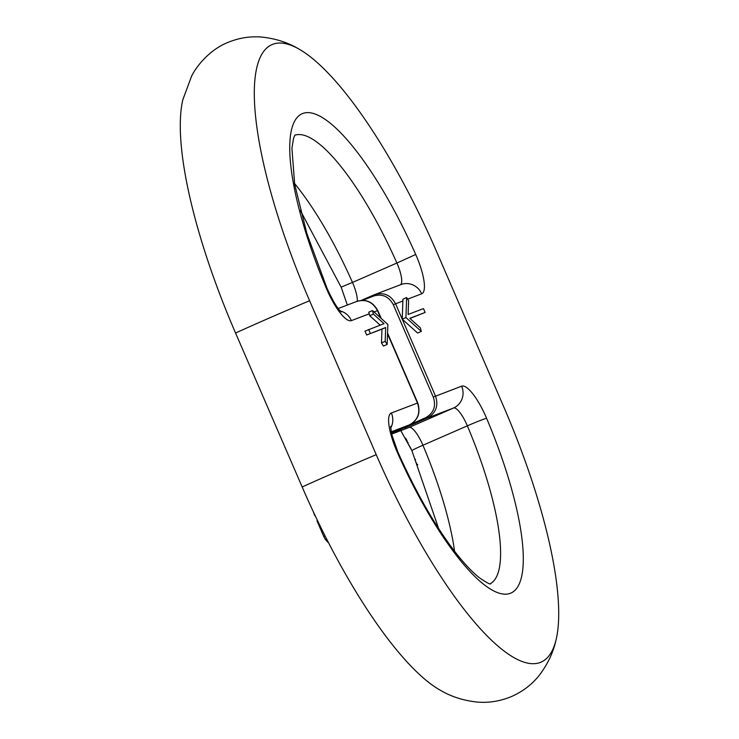 <?xml version="1.0" encoding="UTF-8"?>
<svg xmlns="http://www.w3.org/2000/svg" width="739" height="739" viewBox="0 0 739 739"><rect width="100%" height="100%" fill="white"/><g stroke="black" fill="none" stroke-linecap="round" stroke-linejoin="round"><path stroke-width="1.11" d="M556.125 639.531C553.52 651.78 548.089 663.465 539.83 674.596C532.597 683.954 523.323 691.205 511.979 696.341C500.515 701.182 488.895 703.085 477.108 702.05C463.288 700.554 450.984 696.591 440.195 690.161A252.932 68.016 -113.6 0 1 302.186 487.001L235.565 333.04A252.932 68.016 -113.6 0 1 182.875 99.608L191.521 76.32C196.398 66.131 209.691 49.929 227.122 42.751C238.595 37.929 250.216 36.045 261.994 37.098C275.776 38.604 288.044 42.566 298.805 48.977A252.932 68.016 66.4 0 0 309.604 300.708L376.225 454.661A252.932 68.016 66.4 0 0 556.125 639.531A252.932 68.016 66.4 0 0 503.435 406.099L436.814 252.138A252.932 68.016 66.4 0 0 298.805 48.977M407.651 299.147L421.673 293.799A37.744 10.152 66.4 0 0 415.724 254.493A177.545 47.739 66.4 0 0 302.704 113.492A177.545 47.739 66.4 0 0 326.462 288.57A37.744 10.152 66.4 0 0 351.394 320.624L369.214 313.826L369.703 315.719L380.151 325.142M369.703 315.719L373.407 314.103L384.012 323.673L364.974 331.137L366.636 334.989L381.971 329.132L381.481 342.933L383.449 346.064L387.153 344.448L387.864 324.439L372.493 310.565L368.789 312.181L369.214 313.826M362.738 300.357L373.592 296.034C382.239 293.54 388.816 296.422 393.305 304.69L402.875 300.976L402.228 319.165L417.6 333.03L421.304 331.414L405.933 317.539L402.228 319.165L395.568 303.766C390.635 294.806 383.43 291.84 373.943 294.898L373.962 294.889M409.942 318.454L425.119 312.458L409.785 318.315L420.389 327.876L421.304 331.414M402.875 300.976L402.94 299.147L406.635 297.531L408.612 300.662L408.122 314.463L423.456 308.606L425.119 312.458M406.635 297.531L405.933 317.539M393.305 304.69L433.276 397.065C436.232 405.997 433.848 412.796 426.126 417.452L391.43 433.008M403.956 427.881L391.568 433.636M426.126 417.452A8.388 1.69 66.5 0 0 427.244 418.052C435.936 413.184 438.698 405.877 435.539 396.141L402.228 319.165M387.532 333.843L417.47 403.032C420.648 412.768 417.988 420.029 409.471 424.842L391.18 431.825M338.194 308.523L356.854 301.401C365.879 298.741 372.853 301.798 377.795 310.565L381.195 318.426M356.18 301.678C365.482 298.695 372.595 301.697 377.5 310.666L377.795 310.565M381.481 342.933L385.185 341.316L387.153 344.448M381.971 329.132L385.675 327.516L385.185 341.316M366.636 334.989L385.675 327.516M368.669 329.52L370.341 333.372M372.493 310.565L373.407 314.103M421.673 293.799A16.775 16.156 -110.9 0 0 400.88 284.589L373.943 294.898A8.397 1.69 66.4 0 0 373.925 294.907A8.397 1.69 66.4 0 0 373.592 296.034M229.136 317.825L227.529 313.89M309.087 502.575L310.86 506.446M314.712 515.591L313.253 511.591M417.701 464.84L416.99 464.535L414.875 459.658L415.521 459.381M416.99 464.535L417.498 464.314M411.106 448.804L407.642 442.929L406.764 439.991M406.432 440.139L405.766 438.218M407.642 442.929L408.187 442.689M328.606 542.869L325.4 539.553L323.719 536.403L316.966 520.792L317.502 520.561M323.719 536.403L325.021 535.84M325.4 539.553L326.629 539.017M327.331 541.853L327.94 541.585M302.186 487.001A54.52 0.665 -23.4 0 1 376.225 454.661M235.565 333.04A54.52 0.665 -23.4 0 1 309.604 300.708M387.559 333.123L417.766 402.94L391.365 412.999A37.744 10.152 66.4 0 0 397.314 452.305A177.545 47.739 66.4 0 0 510.335 593.306A177.545 47.739 66.4 0 0 486.576 418.228A37.744 10.152 66.4 0 0 461.644 386.174L433.285 397.065M461.644 386.174A16.775 16.156 69.1 0 1 453.497 408.03L427.244 418.052L404.593 427.927M486.576 418.228A16.775 0.693 157.1 0 0 467.353 425.84A20.969 5.635 66.4 0 0 453.497 408.03L409.083 427.438A20.969 5.635 -113.6 0 1 422.93 445.248A160.769 43.231 -113.6 0 1 454.559 551.257M490.096 583.828A160.769 43.231 66.4 0 0 467.353 425.84L422.93 445.248A16.775 0.693 -22.9 0 0 411.891 450.633L400.806 430.615M397.314 452.305L397.85 451.982L391.809 434.689L390.598 426.338M391.365 412.999A16.775 16.156 69.1 0 1 390.645 428.13M374.054 311.978L377.5 310.666L380.64 317.927M351.394 320.624A16.775 16.156 -110.9 0 0 340.162 310.907M326.462 288.57A16.775 0.693 -22.9 0 1 327.109 288.506L306.87 233.533L294.676 184.297L291.914 148.262L293.595 138.091L295.027 134.923M415.724 254.493L396.898 263.038A160.769 43.231 66.4 0 0 294.787 135.265M400.409 284.774A20.969 5.635 66.4 0 0 396.898 263.038L352.475 282.437A20.969 5.635 -113.6 0 1 357.27 301.253M374.645 294.612L361.306 300.403M294.538 183.475A160.769 43.231 -113.6 0 1 352.475 282.437L341.15 287.157L300.348 210.541M391.67 434.098L408.399 427.715A16.775 16.156 -110.9 0 0 409.083 427.438L391.67 434.079M409.471 424.842L391.374 432.768L409.508 424.823C418.052 420.205 420.805 412.907 417.766 402.94M490.502 583.893C490.169 584.549 486.641 582.637 479.925 578.147C473.496 573.252 466.041 565.566 457.561 555.081C436.758 528.782 416.861 494.419 397.85 451.982M341.326 312.024C337.769 309.124 333.03 301.281 327.109 288.506M373.925 294.898L361.297 300.403M347.33 305.041L341.15 287.157M438.652 528.597L411.891 450.633"/></g></svg>
